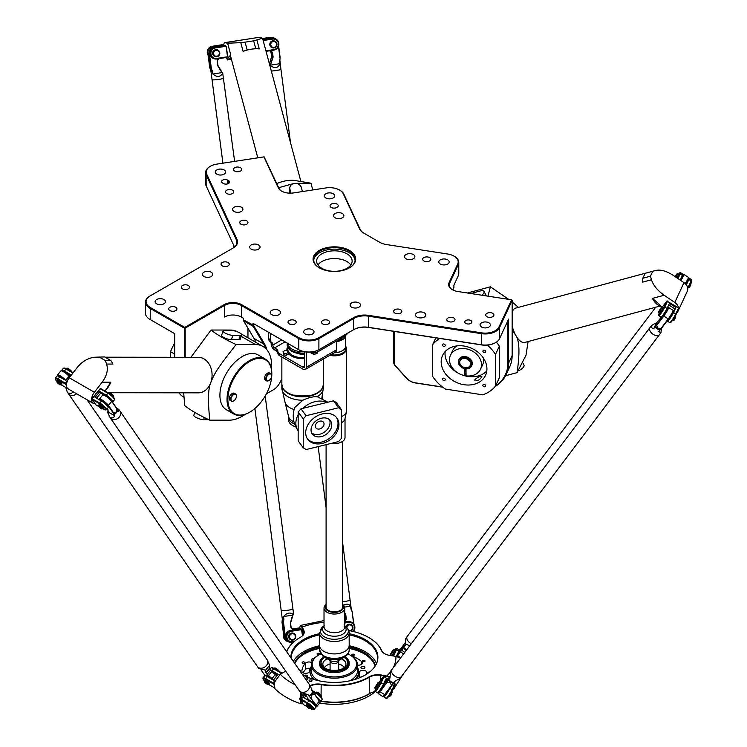 <?xml version="1.0" encoding="UTF-8"?>
<svg xmlns="http://www.w3.org/2000/svg" width="747" height="747" viewBox="0 0 747 747"><rect width="100%" height="100%" fill="white"/><g stroke="black" fill="none" stroke-linecap="round" stroke-linejoin="round"><path stroke-width="1.12" d="M507.904 320.659L507.904 363.313A41.43 32.672 24.9 0 1 495.616 385.807M442.485 387.021L415.285 382.819A11.84 9.338 24.9 0 1 406.76 378.262L395.583 365.955A5.92 4.669 24.9 0 1 394.136 362.51L394.136 331.407M496.382 342.135A37.882 29.871 24.9 0 1 499.332 346.169L499.332 377.805L495.504 386.059A37.882 29.871 24.9 0 1 482.767 394.846L445.343 389.056A37.882 29.871 24.9 0 1 432.616 376.329L432.616 344.694A37.882 29.871 24.9 0 1 439.796 338.466M255.838 342.341A46.165 26.659 120 0 0 254.027 338.438L243.578 320.799A2.96 1.709 -60 0 1 243.354 319.837L243.354 318.213L241.262 317.008A11.84 6.835 0 0 0 224.52 317.008L224.52 305.411A11.84 6.835 180 0 1 241.262 305.411L298.389 338.391A14.8 8.544 0 0 0 319.314 338.391L353.985 318.371A14.8 8.544 180 0 1 368.28 316.158L481.395 333.657A14.8 8.544 0 0 0 499.519 327.616L512.153 300.387L512.153 355.479A42.019 33.139 24.9 0 1 509.678 366.889L506.158 374.48A42.019 33.139 -155.1 0 0 508.632 363.07L508.632 319.1L499.519 338.736A14.8 8.544 180 0 1 495.691 342.565A14.8 8.544 180 0 1 481.395 344.778L368.28 327.279A14.8 8.544 0 0 0 353.985 329.492L319.314 349.512A14.8 8.544 180 0 1 298.389 349.512L252.981 323.292L252.981 325.393A2.96 1.709 120 0 0 253.205 326.355L263.654 343.993A46.165 26.659 -60 0 1 265.652 348.457M281.862 378.925L279.733 382.903A11.84 6.835 -60 0 1 273.486 389.738L273.066 389.981A12.428 7.181 120 0 0 273.075 389.971L266.399 393.828M183.977 397.217L183.417 396.9A42.019 24.259 -60 0 1 178.906 392.81M174.714 357.29L174.714 333.685L149.811 319.305A14.8 8.544 180 0 1 145.478 313.264L145.478 302.152A14.8 8.544 0 0 0 149.811 308.194L184.341 328.12L184.341 357.299M393.716 331.341L393.716 362.099A6.508 5.136 -155.1 0 0 395.312 365.881L406.48 378.187A12.428 9.804 -155.1 0 0 415.444 382.968L442.7 387.189M495.093 386.563A42.019 33.139 -155.1 0 0 506.158 374.48M263.924 156.833L278.323 187.861A12.428 7.181 0 0 0 281.535 191.073A12.428 7.181 0 0 0 293.543 192.931L325.841 187.936A14.202 8.198 180 0 1 339.568 190.055A14.202 8.198 180 0 1 343.247 193.734L359.615 229.012A15.388 8.88 0 0 0 363.602 232.999L379.663 242.271A15.388 8.88 0 0 0 386.554 244.568L447.668 254.017A14.202 8.198 180 0 1 454.036 256.146A14.202 8.198 180 0 1 457.706 264.065L449.05 282.711A12.428 7.181 0 0 0 452.271 289.649A12.428 7.181 0 0 0 457.846 291.507L511.583 299.818L498.94 327.046A14.202 8.198 180 0 1 481.544 332.845L368.43 315.346A15.388 8.88 0 0 0 353.574 317.652L318.894 337.672A14.202 8.198 180 0 1 298.809 337.672L241.683 304.683A12.428 7.181 0 0 0 224.1 304.683L184.761 327.401L150.231 307.465A14.202 8.198 180 0 1 150.231 295.868L233.036 248.06A15.388 8.88 0 0 0 237.023 239.479L206.714 174.172A14.202 8.198 180 0 1 210.393 166.254A14.202 8.198 180 0 1 216.761 164.125L264.13 156.861L278.892 188.253A11.84 6.835 180 0 0 281.75 191.195M452.486 289.771A11.84 6.835 180 0 1 449.218 285.055A11.84 6.835 180 0 1 449.629 283.29L458.275 264.634A14.8 8.544 0 0 0 458.779 262.43L458.779 273.542A14.8 8.544 180 0 1 458.275 275.755L453.915 285.158L453.915 287.259A2.96 2.334 24.9 0 1 453.737 288.062A2.96 2.334 24.9 0 1 453.606 288.305M266.912 349.811A46.762 26.995 120 0 0 264.438 343.797L253.999 326.159A2.372 1.363 -60 0 1 253.812 325.393L253.812 323.778L252.981 323.292M511.583 299.818L512.153 300.387M185.181 357.309L185.181 328.12L184.341 328.12M184.761 327.401L184.761 327.886M185.181 328.12L224.52 305.411L224.1 304.683M149.811 296.111L150.231 295.868L149.811 296.111A14.8 8.544 0 0 0 145.478 302.152M210.187 166.376A14.8 8.544 0 0 0 209.972 166.497A14.8 8.544 0 0 0 205.64 172.538A14.8 8.544 0 0 0 206.144 174.742L236.444 240.048A14.8 8.544 180 0 1 236.948 242.261A14.8 8.544 180 0 1 232.634 248.293M364.004 233.232A14.8 8.544 180 0 1 360.185 229.413L343.816 194.127A14.8 8.544 0 0 0 339.988 190.298A14.8 8.544 0 0 0 339.773 190.177M458.779 262.43A14.8 8.544 0 0 0 454.447 256.389A14.8 8.544 0 0 0 454.232 256.268M247.957 328.185L247.957 337.793M226.733 193.529A4.09 2.362 180 0 1 225.529 191.858A4.09 2.362 180 0 1 229.628 189.495A4.09 2.362 180 0 1 233.718 191.858A4.09 2.362 180 0 1 231.187 194.043A4.09 2.362 180 0 1 226.733 193.529M448.023 321.294A4.09 2.362 180 0 1 446.827 319.623A4.09 2.362 180 0 1 450.917 317.251A4.09 2.362 180 0 1 455.016 319.623A4.09 2.362 180 0 1 452.486 321.808A4.09 2.362 180 0 1 448.023 321.294M240.973 224.221A4.09 2.362 180 0 1 239.778 222.55A4.09 2.362 180 0 1 243.867 220.188A4.09 2.362 180 0 1 247.967 222.55A4.09 2.362 180 0 1 245.436 224.735A4.09 2.362 180 0 1 240.973 224.221M222.251 265.885A4.09 2.362 180 0 1 221.056 264.214A4.09 2.362 180 0 1 225.146 261.852A4.09 2.362 180 0 1 229.245 264.214A4.09 2.362 180 0 1 226.715 266.399A4.09 2.362 180 0 1 222.251 265.885M322.695 323.871A4.09 2.362 180 0 1 321.499 322.2A4.09 2.362 180 0 1 325.589 319.837A4.09 2.362 180 0 1 329.688 322.2A4.09 2.362 180 0 1 327.158 324.385A4.09 2.362 180 0 1 322.695 323.871M486.923 316.691A4.09 2.362 180 0 1 485.727 315.019A4.09 2.362 180 0 1 489.817 312.657A4.09 2.362 180 0 1 493.916 315.019A4.09 2.362 180 0 1 491.386 317.204A4.09 2.362 180 0 1 486.923 316.691M394.855 313.068A4.09 2.362 180 0 1 393.66 311.396A4.09 2.362 180 0 1 397.749 309.034A4.09 2.362 180 0 1 401.849 311.396A4.09 2.362 180 0 1 399.318 313.581A4.09 2.362 180 0 1 394.855 313.068M169.942 310.584A4.09 2.362 180 0 1 168.738 308.913A4.09 2.362 180 0 1 172.837 306.55A4.09 2.362 180 0 1 176.927 308.913A4.09 2.362 180 0 1 174.396 311.097A4.09 2.362 180 0 1 169.942 310.584M182.492 288.837A4.09 2.362 180 0 1 181.297 287.165A4.09 2.362 180 0 1 185.387 284.803A4.09 2.362 180 0 1 189.486 287.165A4.09 2.362 180 0 1 186.955 289.35A4.09 2.362 180 0 1 182.492 288.837M289.22 323.871A4.09 2.362 180 0 1 288.015 322.2A4.09 2.362 180 0 1 292.114 319.837A4.09 2.362 180 0 1 296.204 322.2A4.09 2.362 180 0 1 293.674 324.385A4.09 2.362 180 0 1 289.22 323.871M234.689 171.072A4.09 2.362 180 0 1 233.494 169.401A4.09 2.362 180 0 1 237.583 167.029A4.09 2.362 180 0 1 241.683 169.401A4.09 2.362 180 0 1 239.152 171.577A4.09 2.362 180 0 1 234.689 171.072M331.22 207.433A4.09 2.362 180 0 1 330.025 205.761A4.09 2.362 180 0 1 334.114 203.399A4.09 2.362 180 0 1 338.214 205.761A4.09 2.362 180 0 1 335.683 207.946A4.09 2.362 180 0 1 331.22 207.433M423.848 260.946A4.09 2.362 180 0 1 422.653 259.274A4.09 2.362 180 0 1 426.742 256.912A4.09 2.362 180 0 1 430.842 259.274A4.09 2.362 180 0 1 428.311 261.459A4.09 2.362 180 0 1 423.848 260.946M222.634 183.024A3.548 2.054 180 0 1 221.598 181.577A3.548 2.054 180 0 1 223.792 179.682A3.548 2.054 180 0 1 227.658 180.13L228.498 180.606A3.548 2.054 180 0 1 229.534 182.063A3.548 2.054 180 0 1 227.34 183.949A3.548 2.054 180 0 1 223.474 183.51L222.634 183.024M465.792 323.414A3.548 2.054 180 0 1 464.755 321.966A3.548 2.054 180 0 1 468.304 319.912A3.548 2.054 180 0 1 471.861 321.966A3.548 2.054 180 0 1 469.667 323.853A3.548 2.054 180 0 1 465.792 323.414M319.314 267.837A21.308 12.297 0 0 0 349.447 267.837A21.308 12.297 0 0 0 349.447 250.441A21.308 12.297 0 0 0 319.314 250.441A21.308 12.297 0 0 0 319.314 267.837L319.314 267.837M351.641 307.166A5.182 2.988 180 0 1 350.128 305.047A5.182 2.988 180 0 1 355.311 302.059A5.182 2.988 180 0 1 360.484 305.047A5.182 2.988 180 0 1 357.29 307.811A5.182 2.988 180 0 1 351.641 307.166M305.187 333.984A5.182 2.988 180 0 1 303.674 331.864A5.182 2.988 180 0 1 308.847 328.876A5.182 2.988 180 0 1 314.029 331.864A5.182 2.988 180 0 1 310.836 334.628A5.182 2.988 180 0 1 305.187 333.984M251.197 249.171A5.182 2.988 180 0 1 249.685 247.061A5.182 2.988 180 0 1 254.867 244.064A5.182 2.988 180 0 1 260.04 247.061A5.182 2.988 180 0 1 256.847 249.815A5.182 2.988 180 0 1 251.197 249.171M203.912 276.474A5.182 2.988 180 0 1 202.39 274.364A5.182 2.988 180 0 1 207.573 271.366A5.182 2.988 180 0 1 212.746 274.364A5.182 2.988 180 0 1 209.552 277.128A5.182 2.988 180 0 1 203.912 276.474M156.618 303.777A5.182 2.988 180 0 1 155.096 301.667A5.182 2.988 180 0 1 160.278 298.679A5.182 2.988 180 0 1 165.46 301.667A5.182 2.988 180 0 1 162.258 304.431A5.182 2.988 180 0 1 156.618 303.777M416.957 317.045A5.182 2.988 180 0 1 415.444 314.935A5.182 2.988 180 0 1 420.617 311.938A5.182 2.988 180 0 1 425.799 314.935A5.182 2.988 180 0 1 422.606 317.69A5.182 2.988 180 0 1 416.957 317.045M481.563 327.037A5.182 2.988 180 0 1 480.041 324.926A5.182 2.988 180 0 1 485.223 321.938A5.182 2.988 180 0 1 490.406 324.926A5.182 2.988 180 0 1 487.203 327.69A5.182 2.988 180 0 1 481.563 327.037M440.328 264.055A5.182 2.988 180 0 1 438.806 261.945A5.182 2.988 180 0 1 443.989 258.957A5.182 2.988 180 0 1 449.162 261.945A5.182 2.988 180 0 1 445.968 264.709A5.182 2.988 180 0 1 440.328 264.055M406.023 258.751A5.182 2.988 180 0 1 404.51 256.641A5.182 2.988 180 0 1 409.683 253.644A5.182 2.988 180 0 1 414.865 256.641A5.182 2.988 180 0 1 411.662 259.396A5.182 2.988 180 0 1 406.023 258.751M335.048 217.779A5.182 2.988 180 0 1 333.535 215.659A5.182 2.988 180 0 1 338.718 212.671A5.182 2.988 180 0 1 343.891 215.659A5.182 2.988 180 0 1 340.697 218.423A5.182 2.988 180 0 1 335.048 217.779M325.86 197.974A5.182 2.988 180 0 1 324.347 195.854A5.182 2.988 180 0 1 329.52 192.866A5.182 2.988 180 0 1 334.703 195.854A5.182 2.988 180 0 1 331.5 198.618A5.182 2.988 180 0 1 325.86 197.974M234.082 211.466A5.182 2.988 180 0 1 232.56 209.347A5.182 2.988 180 0 1 237.742 206.359A5.182 2.988 180 0 1 242.924 209.347A5.182 2.988 180 0 1 239.722 212.111A5.182 2.988 180 0 1 234.082 211.466M216.77 174.163A5.182 2.988 180 0 1 215.257 172.053A5.182 2.988 180 0 1 220.43 169.065A5.182 2.988 180 0 1 225.613 172.053A5.182 2.988 180 0 1 222.41 174.817A5.182 2.988 180 0 1 216.77 174.163M271.712 314.655A5.182 2.988 180 0 1 270.19 312.535A5.182 2.988 180 0 1 275.372 309.547A5.182 2.988 180 0 1 280.545 312.535A5.182 2.988 180 0 1 277.352 315.299A5.182 2.988 180 0 1 271.712 314.655M150.231 319.548L149.811 319.305L150.231 319.548A14.202 8.198 0 0 0 150.231 319.548L150.231 307.465M353.574 317.652L353.574 329.726A15.388 8.88 180 0 1 368.43 327.429L481.544 344.927A14.202 8.198 0 0 0 495.27 342.808A14.202 8.198 0 0 0 495.476 342.686M298.809 337.672L298.809 349.745A14.202 8.198 0 0 0 318.894 349.745L318.894 337.672M474.933 379.672C477.987 376.918 480.321 375.909 481.908 376.637C479.555 380.232 477.193 381.409 474.812 380.158L474.933 379.672M485.671 351.632A1.457 1.149 24.9 0 1 483.785 352.453A1.457 1.149 24.9 0 1 484.514 350.287A1.457 1.149 24.9 0 1 485.671 351.632M445.249 345.375A1.457 1.149 24.9 0 1 443.363 346.206A1.457 1.149 24.9 0 1 444.091 344.031A1.457 1.149 24.9 0 1 445.249 345.375M445.249 379.551A1.457 1.149 24.9 0 1 443.363 380.372A1.457 1.149 24.9 0 1 444.091 378.206A1.457 1.149 24.9 0 1 445.249 379.551M485.671 385.807A1.457 1.149 24.9 0 1 483.785 386.629A1.457 1.149 24.9 0 1 484.514 384.453A1.457 1.149 24.9 0 1 485.671 385.807M486.923 368.915A23.671 18.675 24.9 0 1 485.531 375.339A23.671 18.675 24.9 0 1 456.193 382.315A23.671 18.675 24.9 0 1 442.579 355.413A23.671 18.675 24.9 0 1 468.052 346.963A23.671 18.675 24.9 0 1 486.923 368.915M445.147 351.585A23.671 18.675 -155.1 0 0 457.967 373.005M462.16 374.957A23.671 18.675 -155.1 0 0 486.801 370.914M435.79 337.849L432.616 344.694M487.333 345.114A37.882 29.871 24.9 0 1 495.504 354.423L495.504 386.059M499.332 346.169L495.504 354.423M174.714 343.097A37.882 21.868 120 0 0 170.531 351.697L170.531 357.281M174.714 354.106L170.531 351.697M234.502 246.968L206.144 185.863A14.8 8.544 180 0 1 205.64 183.65L205.64 172.538M319.529 267.958A20.72 11.961 180 0 1 313.665 259.62A20.72 11.961 180 0 1 334.385 247.659A20.72 11.961 180 0 1 355.096 259.62A20.72 11.961 180 0 1 349.232 267.958M355.058 260.348A20.72 11.961 0 0 0 334.385 249.115A20.72 11.961 0 0 0 313.703 260.348M321.826 268.322A17.76 10.253 0 0 0 341.174 270.545A17.76 10.253 0 0 0 352.136 261.067A17.76 10.253 0 0 0 334.385 250.824A17.76 10.253 0 0 0 316.625 261.067A17.76 10.253 0 0 0 321.826 268.322M271.815 373.789A31.663 18.283 120 0 0 271.815 373.547A31.663 18.283 120 0 0 265.25 359.055A31.663 18.283 120 0 0 233.587 377.338A31.663 18.283 120 0 0 233.587 413.903A31.663 18.283 120 0 0 249.423 412.335L249.843 412.092A31.075 17.937 -60 0 1 227.872 399.402A31.075 17.937 -60 0 1 249.843 361.352A31.075 17.937 -60 0 1 271.815 374.032A31.075 17.937 -60 0 1 249.843 412.092L249.423 412.335A31.663 18.283 120 0 0 249.629 412.213M266.604 380.886L265.344 380.158A4.146 2.39 -60 0 1 264.485 378.262A4.146 2.39 -60 0 1 266.296 374.088A4.146 2.39 -60 0 1 269.49 372.986L270.741 373.705A4.146 2.39 120 0 0 267.557 374.817A4.146 2.39 120 0 0 265.745 378.99A4.146 2.39 120 0 0 266.604 380.886A4.146 2.39 120 0 0 268.677 380.681A4.146 2.39 120 0 0 268.78 380.615M231.449 401.176L230.188 400.457A4.146 2.39 -60 0 1 229.329 398.562A4.146 2.39 -60 0 1 231.14 394.388A4.146 2.39 -60 0 1 234.334 393.277L235.585 394.005A4.146 2.39 120 0 0 232.401 395.116A4.146 2.39 120 0 0 230.59 399.281A4.146 2.39 120 0 0 231.449 401.176A4.146 2.39 120 0 0 233.522 400.971A4.146 2.39 120 0 0 233.624 400.915M231.01 399.281A3.847 2.222 -60 0 1 233.727 394.575A3.847 2.222 -60 0 1 236.444 396.143A3.847 2.222 -60 0 1 233.727 400.859A3.847 2.222 -60 0 1 231.01 399.281M236.444 396.022A4.146 2.39 120 0 0 236.444 395.901A4.146 2.39 120 0 0 235.585 394.005M266.165 378.99A3.847 2.222 -60 0 1 268.883 374.275A3.847 2.222 -60 0 1 271.6 375.844A3.847 2.222 -60 0 1 268.883 380.559A3.847 2.222 -60 0 1 266.165 378.99M271.6 375.732A4.146 2.39 120 0 0 271.6 375.601A4.146 2.39 120 0 0 270.741 373.705M466.007 368.859L466.081 375.853A16.574 13.072 -155.1 0 0 480.545 369.214A16.574 13.072 -155.1 0 0 471.012 350.38A16.574 13.072 -155.1 0 0 450.478 355.264L452.626 350.642A16.574 13.072 24.9 0 1 456.949 345.898M483.514 358.233A16.574 13.072 24.9 0 1 482.693 364.592L480.545 369.214M466.007 373.379L464.867 375.601L466.007 375.778M450.478 355.264A16.574 13.072 -155.1 0 0 464.942 375.676M466.007 371.455L465.895 368.85M465.129 368.626A6.807 5.369 24.9 0 1 459.433 359.41A6.807 5.369 24.9 0 1 470.825 361.165A6.807 5.369 24.9 0 1 465.129 368.626M465.176 368.766A7.106 5.603 -155.1 0 0 471.618 365.955A7.106 5.603 -155.1 0 0 467.529 357.888A7.106 5.603 -155.1 0 0 458.733 359.979A7.106 5.603 -155.1 0 0 465.176 368.766M465.129 367.655A5.621 4.435 24.9 0 1 460.031 360.698A5.621 4.435 24.9 0 1 466.996 359.046A5.621 4.435 24.9 0 1 470.227 365.432A5.621 4.435 24.9 0 1 465.129 367.655M458.873 359.699A7.106 5.603 24.9 0 1 458.994 359.419A7.106 5.603 24.9 0 1 467.79 357.327A7.106 5.603 24.9 0 1 471.88 365.395A7.106 5.603 24.9 0 1 471.74 365.675M464.867 375.601L464.867 368.719M288.323 352.463L288.323 354.153L286.39 355.264L283.748 354.862L283.048 351.641L283.748 353.172L286.39 353.574L288.323 352.463L287.614 350.941L284.981 350.53L283.048 351.641M286.39 355.264L286.39 353.574M283.748 354.862L283.748 353.172M341.258 338.288L341.258 339.614L338.083 340.343M341.64 338.064L341.258 339.614M311.116 352.042L311.116 353.144L313.805 354.358L313.805 352.845M316.98 352.295L316.98 353.63L313.805 354.358M317.363 352.089L316.98 353.63M268.677 338.662A5.92 3.418 120 0 0 269.9 341.37L271.572 342.341A5.92 3.418 -60 0 1 270.349 339.633L268.677 338.662L268.677 332.35M277.884 351.333L277.884 353.266A5.92 3.418 0 0 0 279.611 355.684L279.611 353.751A5.92 3.418 180 0 1 277.884 351.333L277.884 351.258A5.92 3.418 0 0 0 276.147 348.849L276.147 350.782L274.532 349.848A4.734 2.736 60 0 1 271.189 344.115L272.86 345.011A5.92 3.418 120 0 0 271.637 342.369L271.572 342.341M270.349 333.321L270.349 339.633M276.147 350.782A5.92 3.418 180 0 1 277.884 353.191M279.611 355.684L302.993 369.177A4.734 2.736 -120 0 0 305.355 369.41A4.734 2.736 -120 0 0 306.345 367.244L306.345 352.024M287.184 349.783A15.687 9.057 0 0 0 286.979 350.567M272.86 345.086A2.372 1.363 -120 0 0 274.532 347.915L276.147 348.849M269.956 341.407L271.637 342.369L269.956 341.407A5.92 3.418 -60 0 1 271.189 344.05L271.189 344.115M279.611 353.751L302.993 367.244A2.372 1.363 -120 0 0 304.178 367.365A2.372 1.363 -120 0 0 304.664 366.273L304.664 351.79M304.664 358.579A15.687 9.057 180 0 1 288.323 353.387M287.035 350.847A15.687 9.057 180 0 1 286.885 349.605A15.687 9.057 180 0 1 287.586 346.935M341.491 336.701L341.491 338.148A4.146 2.39 0 0 0 342.705 336.458L342.705 336.001M341.491 338.148L317.223 352.164L317.223 350.576M311.359 352.164A4.146 2.39 0 0 0 317.223 352.164M305.355 369.41L335.496 352.014A4.734 2.736 -120 0 0 336.477 349.848L336.477 341.052M304.104 351.678A13.063 7.535 180 0 1 298.455 351.342M304.664 352.995A15.388 8.88 180 0 1 291.694 350.474A15.388 8.88 180 0 1 287.184 344.19A15.388 8.88 180 0 1 287.296 343.106M304.664 353.723A15.388 8.88 180 0 1 291.694 351.202A15.388 8.88 180 0 1 287.184 344.918L287.184 344.19M350.829 264.933A17.76 10.253 0 0 0 334.385 258.555A17.76 10.253 0 0 0 317.933 264.933M287.922 343.461A14.66 8.46 0 0 0 303.964 351.65M288.137 392.978A20.122 11.616 0 0 0 310.435 395.574M323.283 384.649A20.72 11.961 180 0 1 323.292 384.882A20.72 11.961 180 0 1 317.251 393.324A20.72 11.961 180 0 1 310.668 395.891A20.72 11.961 180 0 1 281.862 384.882A20.72 11.961 180 0 1 281.862 384.649M319.688 428.937A4.734 3.558 -36.3 0 1 315.869 427.882A4.734 3.558 -36.3 0 1 317.578 422.204A4.734 3.558 -36.3 0 1 323.498 422.27A4.734 3.558 -36.3 0 1 319.688 428.937M298.23 430.87C293.104 423.596 291.937 415.808 294.72 407.507L302.899 400.224C308.455 397.619 313.236 396.452 317.251 396.704L327.868 402.222M304.664 354.106A8.88 5.126 180 0 1 297.39 353.284M311.611 432.802A11.242 8.45 143.7 0 0 319.688 434.259A11.242 8.45 143.7 0 0 329.474 419.674M321.397 436.584A11.242 8.45 -36.3 0 1 312.339 434.063A11.242 8.45 -36.3 0 1 316.392 420.589A11.242 8.45 -36.3 0 1 330.454 420.738A11.242 8.45 -36.3 0 1 321.397 436.584M307.344 438.704A18.049 13.567 143.7 0 0 321.397 442.14A18.049 13.567 143.7 0 0 336.383 417.358M322.321 443.401A18.049 13.567 -36.3 0 1 307.783 439.357A18.049 13.567 -36.3 0 1 314.291 417.732A18.049 13.567 -36.3 0 1 336.869 417.965A18.049 13.567 -36.3 0 1 322.321 443.401M341.388 409.561L336.309 402.642L333.498 400.84L338.587 407.759L341.388 409.561L341.388 438.414L338.587 441.589L306.065 449.563L303.254 447.761L298.165 440.842L298.165 411.989L303.254 418.908L306.065 415.734L300.976 408.814L298.165 411.989M333.498 400.84L300.976 408.814M306.065 415.734L338.587 407.759M303.254 447.761L303.254 418.908M295.821 426.892A14.109 8.142 180 0 1 288.473 419.87L288.407 417.377A14.174 8.18 180 0 1 288.407 417.358M105.075 357.197L198.347 357.318A17.76 13.754 90.1 0 1 210.887 382.296L210.869 382.361A17.76 13.754 90.1 0 1 198.3 392.838L110.052 392.717M110.892 360.549L104.617 356.926L94.766 357.225C88.043 357.972 82.142 361.455 77.062 367.683L69.266 377.758A8.282 4.781 120 0 0 68.201 388.907L93.319 403.408A8.282 4.781 -60 0 1 94.374 392.259L102.171 382.184C106.886 375.741 108.352 369.69 106.578 364.05L105.28 360.549L110.892 360.549L113.002 364.06L106.578 364.05M210.869 382.361C208.049 388.617 207.713 401.223 209.842 420.169C199.309 415.332 190.943 410.495 184.733 405.668L183.678 392.819M245.371 414.249A41.43 23.923 -60 0 1 229.18 420.188L209.842 420.169M238.022 332.051L237.91 331.995A41.43 23.923 120 0 0 230.319 330.053L210.981 330.025C217.19 334.852 225.566 339.689 236.099 344.526L255.437 344.544A41.43 23.923 -60 0 1 263.019 346.487A41.43 23.923 -60 0 1 271.441 369.083M236.099 344.526C218.357 367.15 214.884 372.314 210.887 382.296L210.887 382.296M233.587 413.903L226.472 409.795A31.663 18.283 -60 0 1 226.472 373.229A31.663 18.283 -60 0 1 258.135 354.946L265.25 359.055M194.818 412.419L193.818 415.304A5.92 1.522 19.1 0 0 197.18 418.003A5.92 1.522 19.1 0 0 203.595 419.655L208.777 419.665M241.739 334.908L240.235 339.231A5.92 1.522 -160.9 0 1 238.835 339.708L231.346 339.698A5.92 1.522 -160.9 0 1 224.931 338.036A5.92 1.522 -160.9 0 1 221.57 335.338L223.073 331.014A5.92 1.522 -160.9 0 1 224.474 330.538L231.962 330.548A5.92 1.522 -160.9 0 1 238.377 332.21A5.92 1.522 -160.9 0 1 241.739 334.908A5.92 1.522 -160.9 0 1 240.329 335.384L232.849 335.375A5.92 1.522 -160.9 0 1 226.425 333.713A5.92 1.522 -160.9 0 1 223.073 331.014M95.102 403.782A8.282 4.781 -60 0 1 93.319 403.408M105.122 391.12L110.752 382.193L102.171 382.184M105.28 360.549L99.006 356.917M190.924 357.309L210.981 330.025M660.637 305.906L524.852 342.425A17.76 7.946 -105.1 0 1 515.663 335.207L515.626 335.151A17.76 7.946 -105.1 0 1 512.153 325.664M512.153 312.134A17.76 7.946 -105.1 0 1 515.626 308.128L655.801 270.433L645.109 273.318L642.812 278.267L650.469 276.203L651.468 279.752C653.289 285.391 657.519 290.555 664.139 295.242L674.793 302.47A8.282 6.536 24.9 0 1 678.509 307.923M645.109 273.318L655.801 270.433C660.731 269.378 666.576 271.049 673.336 275.438L683.981 282.665L674.793 302.47M487.968 296.167L490.387 286.801L467.398 292.983M490.387 286.801L508.716 299.37M512.153 301.984L518.446 307.372M528.082 341.556L526.019 355.18L517.055 372.641C519.977 352.92 519.51 340.436 515.663 335.207L515.654 335.207M518.577 370.68A5.92 2.493 -28.5 0 0 523.955 365.012L523.161 363.556M470.834 293.515L480.33 290.957A5.92 2.493 151.5 0 1 484 291.433A5.92 2.493 151.5 0 1 481.862 295.224M484 291.433L486.045 295.205A5.92 2.493 151.5 0 1 486.176 295.887M651.468 279.752L642.7 282.114A17.76 7.946 74.9 0 1 642.7 282.086L642.812 278.267M678.575 309.09A8.282 6.536 24.9 0 1 678.089 311.06L687.287 291.255A8.282 6.536 -155.1 0 0 683.981 282.665M652.766 271.254L650.469 276.203M664.139 295.242L652.42 298.398L658.779 303.824L661.45 307.045M678.089 311.06A8.282 6.536 24.9 0 1 676.903 312.694M517.055 372.641L505.532 375.741M515.626 335.151L512.153 330.211M255.717 48.499L251.459 49.162A17.76 7.928 -15 0 1 259.228 48.91L255.717 48.499L253.663 40.833L262.542 38.218L259.088 37.35A8.282 1.755 -98.8 0 0 258.948 37.35A8.282 1.755 -98.8 0 0 258.817 37.397M243.148 51.403A17.76 7.928 -15 0 1 251.394 49.171L247.145 49.825L243.111 51.412L240.767 42.635L245.091 42.159L247.145 49.825M312.769 189.962L310.957 183.211L295.158 180.541A17.76 7.928 165 0 0 276.745 183.613M310.957 183.211L295.457 183.351M293.459 183.622L278.64 187.702M289.817 193.174L289.416 191.699A5.92 5.145 -166.4 0 1 289.378 189.43L289.929 187.152A5.92 5.145 -166.4 0 1 295.607 183.36A5.92 5.145 -166.4 0 1 301.405 187.656L302.442 191.559M290.966 193.165L289.967 189.43A5.92 5.145 -166.4 0 1 289.929 187.152M231.439 59.368L227.62 59.956L228.208 57.528L230.776 54.97L227.639 43.233L240.767 42.635M223.801 45.119A8.282 1.755 81.2 0 1 224.651 42.654A8.282 1.755 81.2 0 1 224.782 42.663L227.639 43.233M227.62 59.956A5.92 1.251 -98.8 0 0 226.911 58.985A8.282 1.755 81.2 0 1 225.883 57.547M253.663 40.833L245.091 42.159M67.585 380.54L65.437 383.192L57.902 378.85A5.92 1.27 -141 0 0 55.381 378.122L57.015 376.096A5.92 1.27 -141 0 1 59.536 376.824L65.82 380.447L70.545 374.602L65.596 380.316M96.568 398.198L101.088 392.605L102.778 395.032M98.959 406.629L95.803 404.809L92.068 399.412L92.226 398.665L100.219 388.767L107.755 393.118A5.92 1.27 39 0 1 114.496 399.533L114.394 398.739A5.322 1.149 -141 0 0 108.324 392.969L100.789 388.617L100.005 388.832L92.012 398.721L92.068 399.412L99.603 403.763A5.322 1.149 39 0 1 104.337 407.545A5.322 1.149 39 0 1 105.355 409.916L106.149 409.851A5.92 1.27 -141 0 0 106.438 409.729L108.072 407.703A5.92 1.27 -141 0 0 106.261 404.781A5.92 1.27 -141 0 0 101.396 400.99L95.112 397.367L99.837 391.521L101.088 392.605M92.012 398.721L99.753 403.007A5.92 1.27 -141 0 1 104.627 406.807A5.92 1.27 -141 0 1 106.438 409.729M114.496 399.533A5.92 1.27 39 0 1 114.431 399.841L112.797 401.858A5.92 1.27 39 0 1 112.358 401.989M105.355 409.916A5.322 1.149 39 0 1 103.338 409.151L102.656 408.758M99.837 391.521L106.111 395.144A5.92 1.27 39 0 1 110.986 398.935A5.92 1.27 39 0 1 112.797 401.858M101.676 408.954L98.977 406.779L102.47 408.898A2.372 0.504 -141 0 0 102.582 408.842L102.946 408.394A2.372 0.504 -141 0 0 100.537 405.864L100.322 404.575L102.059 406.097A3.035 0.654 39 0 1 103.833 408.366L103.469 408.814A3.035 0.654 39 0 1 102.694 408.712M99.276 404.267L100.023 404.585L99.51 404.995L100.033 405.574A2.372 0.504 -141 0 0 99.267 405.416L98.903 405.864A2.372 0.504 -141 0 0 98.875 405.995L98.977 406.779M66.52 384.397L65.437 383.192L65.278 383.949L66.772 382.856M61.74 370.82A5.92 1.27 39 0 1 61.74 370.26L63.374 368.234A5.92 1.27 39 0 1 63.663 368.103A5.92 1.27 39 0 1 65.895 368.953L72.935 373.014M73.187 372.688L66.474 368.803A5.322 1.149 -141 0 0 64.457 368.038L63.663 368.103M57.136 381.605A5.322 1.149 39 0 1 55.418 379.224A5.322 1.149 39 0 1 57.752 379.597L65.278 383.949L66.511 385.723M67.856 388.673L61.487 384.994A5.322 1.149 39 0 1 60.815 384.584A3.035 0.654 -141 0 0 61.609 384.649A3.035 0.654 -141 0 0 59.844 382.38L58.686 381.698A2.372 0.504 -141 0 1 61.095 384.229L60.731 384.677A2.372 0.504 -141 0 0 58.322 382.156A2.372 0.504 -141 0 0 57.052 381.708A2.372 0.504 -141 0 0 57.024 381.829L57.127 382.623L59.825 384.798L57.127 382.623M55.381 378.122A5.92 1.27 -141 0 0 55.315 378.43L55.418 379.224M61.74 370.26A5.92 1.27 39 0 1 64.261 370.979L70.545 374.602M58.107 380.867L58.471 380.419L60.208 381.932A3.035 0.654 39 0 1 61.973 384.201L61.609 384.649M57.426 380.111L58.173 380.428L57.052 380.774A3.035 0.654 -141 0 0 56.893 380.839A3.035 0.654 -141 0 0 57.155 381.568M58.359 381.194L57.808 380.877M58.182 381.409A2.372 0.504 -141 0 0 57.416 381.25L57.052 381.708M59.825 384.798L60.619 384.733A2.372 0.504 -141 0 0 60.731 384.677M99.006 405.733A3.035 0.654 39 0 1 98.744 404.995A3.035 0.654 39 0 1 98.903 404.93L99.659 405.042M99.958 405.023L101.695 406.545A3.035 0.654 39 0 1 103.469 408.814M71.759 371.866L71.759 371.866A2.96 0.635 -141 0 0 71.525 371.362A2.96 0.635 -141 0 0 69.35 369.289A2.96 0.635 -141 0 0 67.267 368.234L66.474 368.299A3.548 0.766 39 0 1 71.133 371.502M102.582 408.842A2.372 0.504 -141 0 0 100.173 406.312A2.372 0.504 -141 0 0 98.903 405.864M113.721 396.816L113.609 396.022A2.96 0.635 -141 0 0 113.376 395.527A2.96 0.635 -141 0 0 111.2 393.454A2.96 0.635 -141 0 0 109.127 392.399L108.324 392.464A3.548 0.766 39 0 1 110.827 393.734A3.548 0.766 39 0 1 113.432 396.218A3.548 0.766 39 0 1 113.721 396.816A3.548 0.766 39 0 1 113.675 397.002L113.488 397.236M57.818 376.04L58.023 375.797A5.322 1.149 39 0 1 64.485 379.681M69.546 375.433A5.322 1.149 -141 0 0 65.232 371.754A5.322 1.149 -141 0 0 62.197 370.624L62.001 370.867M99.79 400.065L99.874 399.962A5.322 1.149 39 0 1 103.413 401.419A5.322 1.149 39 0 1 107.783 405.481A5.322 1.149 39 0 1 108.156 406.657L107.96 406.9M112.162 401.709L112.33 401.484A5.322 1.149 -141 0 0 111.957 400.317A5.322 1.149 -141 0 0 107.587 396.255A5.322 1.149 -141 0 0 104.048 394.789L103.852 395.032M96.746 392.866A4.734 2.736 120 0 0 95.009 395.014M668.714 304.925L674.999 308.931L673.112 311.424L673.607 311.732A5.322 0.551 -57.5 0 1 671.198 316.523A5.322 0.551 -57.5 0 1 667.874 320.715L667.426 320.435M684.738 283.225L686.596 284.411L688.893 279.462L691.124 280.891L688.37 286.829L686.979 285.942M662.533 306.784L666.866 301.05L664.111 306.989A5.322 0.551 122.5 0 1 660.927 312.311A5.322 0.551 122.5 0 1 658.658 314.804L658.835 315.617A5.92 0.607 -57.5 0 0 658.873 315.682L661.104 317.101A5.92 0.607 -57.5 0 0 663.747 314.029A5.92 0.607 -57.5 0 0 667.127 308.352L669.424 303.403L675.876 307.521L674.999 308.931M687.763 288.613L691.339 281.582A5.322 0.551 -57.5 0 0 691.685 280.527L691.507 279.714A5.92 0.607 122.5 0 1 691.124 280.891L691.339 281.582M678.444 274.149A5.322 0.551 122.5 0 1 679.677 272.87A5.322 0.551 122.5 0 1 679.425 273.981L677.454 278.239M678.024 278.622L680.209 273.925A5.92 0.607 -57.5 0 0 680.554 272.692A5.92 0.607 -57.5 0 0 680.48 272.683L679.677 272.87M687.52 287.268L687.67 287.894M688.697 278.584A5.92 0.607 122.5 0 1 689.238 278.229L691.47 279.658A5.92 0.607 122.5 0 1 691.507 279.714M680.228 280.116L682.441 275.344A5.92 0.607 -57.5 0 0 682.786 274.112L680.554 272.692M675.988 277.24L677.79 273.738L678.78 274.373L676.959 277.903M666.866 301.05L678.565 307.951L676.026 314.59A5.322 0.551 -57.5 0 1 673.131 319.473A5.322 0.551 -57.5 0 1 670.666 322.471L669.863 322.648A5.92 0.607 122.5 0 1 669.788 322.639L667.557 321.219A5.92 0.607 122.5 0 1 667.65 320.575M658.658 314.804A5.322 0.551 122.5 0 1 659.003 313.749L659.293 313.142M658.873 315.682A5.92 0.607 -57.5 0 0 661.515 312.601A5.92 0.607 -57.5 0 0 664.886 306.933L667.65 300.985M678.565 307.951L675.811 313.899A5.92 0.607 122.5 0 1 672.599 319.324A5.92 0.607 122.5 0 1 669.863 322.648M675.876 307.521L673.579 312.47A5.92 0.607 122.5 0 1 670.199 318.147A5.92 0.607 122.5 0 1 667.557 321.219M662.477 306.746L663.467 307.381L659.648 313.367L658.658 312.732L662.477 306.746L661.627 306.924L658.462 311.891L661.627 306.924M675.437 315.729L672.216 320.771M675.643 315.346L675.708 315.897M675.521 316.467L673.85 319.921L672.86 320.388M689.546 285.457L690.798 282.749M691.031 282.889L691.227 282.366M658.462 311.891L658.658 312.732M673.215 320.603L674.504 319.912L675.746 316.625M689.817 286.904L691.068 283.627L688.529 287.595L689.817 286.904M674.952 276.539L676.941 273.916L675.447 276.876M677.79 273.738L676.941 273.916M667.388 307.773L667.893 308.1A5.322 0.551 122.5 0 1 665.493 312.881A5.322 0.551 122.5 0 1 662.169 317.083L661.646 316.747M686.129 284.121A5.322 0.551 -57.5 0 0 688.921 278.724L688.398 278.398M682.693 274.756L683.216 275.092A5.322 0.551 122.5 0 1 680.526 280.321M689.238 278.229A5.92 0.607 122.5 0 1 688.893 279.462M220.701 46.137L221.429 45.147L223.157 45.763L214.585 47.089A5.92 5.752 109.4 0 0 213.381 58.499L213.978 58.714A5.92 5.752 109.4 0 0 216.705 58.966L226.995 57.37L227.051 56.837L216.761 58.425A5.322 5.173 -70.6 0 1 210.934 53.971A5.322 5.173 -70.6 0 1 215.397 47.929L225.687 46.333L225.473 45.707L215.183 47.294A5.92 5.752 109.4 0 0 213.978 58.714M262.869 39.46L271.759 38.237A5.92 5.752 109.4 0 1 274.485 38.489L275.083 38.704A5.92 5.752 109.4 0 0 272.356 38.452L262.991 39.899M226.995 57.37L227.49 56.697L226.126 46.202L225.473 45.707L222.55 44.671L212.26 46.267A5.92 5.752 -70.6 0 0 208.142 55.343M227.49 56.697L226.126 46.202M215.033 56.567A3.548 3.446 -70.6 0 1 212.643 53.709A3.548 3.446 -70.6 0 1 217.386 49.881M263.159 40.534L272.562 39.077A5.322 5.173 -70.6 0 1 278.388 43.541A5.322 5.173 -70.6 0 1 273.934 49.582L265.913 50.824M266.053 51.328L273.878 50.114A5.92 5.752 109.4 0 0 275.083 38.704M262.608 38.48L269.424 37.425A5.92 5.752 -70.6 0 1 270.787 37.378M262.683 38.769L268.911 37.808M272.197 47.724A3.548 3.446 -70.6 0 1 269.816 44.867A3.548 3.446 -70.6 0 1 274.56 41.029M270.787 44.913A2.96 2.876 -70.6 0 1 274.747 41.729A2.96 2.876 -70.6 0 1 275.4 46.781A2.96 2.876 -70.6 0 1 270.787 44.913M270.087 44.96A3.548 3.446 109.4 0 0 276.763 45.567A3.548 3.446 109.4 0 0 274.691 41.076A3.548 3.446 109.4 0 0 270.087 44.96M213.614 53.756A2.96 2.876 -70.6 0 1 217.573 50.572A2.96 2.876 -70.6 0 1 218.236 55.623A2.96 2.876 -70.6 0 1 213.614 53.756M212.914 53.803A3.548 3.446 109.4 0 0 219.599 54.419A3.548 3.446 109.4 0 0 217.526 49.918A3.548 3.446 109.4 0 0 212.914 53.803M214.464 46.23L221.429 45.147M227.135 53.943A4.734 0.999 -98.8 0 0 226.406 48.35M76.596 393.753A5.92 4.659 145.3 0 1 68.463 393.762A5.92 4.659 -34.7 0 0 74.317 395.079A5.92 4.659 -34.7 0 0 76.586 393.744M273.318 679.929A6.219 1.335 -141 0 0 272.039 678.668L268.603 675.549A2.96 0.635 39 0 1 267.491 674.345L266.455 672.842A2.96 0.635 39 0 1 266.212 672.337L265.549 670.274L269.583 665.288L267.127 659.769A5.92 4.659 145.3 0 1 263.261 667.837A5.92 4.659 145.3 0 1 257.398 666.511L67.286 392.072C68.929 394.173 70.666 394.304 72.506 392.455L72.945 391.643M269.583 665.288L269.48 668.294L265.801 672.393L265.558 670.274L258.565 668.201L257.398 666.511A5.92 4.659 145.3 0 1 257.388 666.511A5.92 4.659 -34.7 0 0 264.905 666.968A5.92 4.659 -34.7 0 0 267.118 659.76L87.025 399.776M69.097 375.984A5.92 1.27 -141 0 0 61.478 370.801A5.92 1.27 -141 0 0 61.31 370.839M65.699 380.195A6.219 1.335 -141 0 0 60.787 376.152A6.219 1.335 -141 0 0 57.51 375.013L60.778 370.97A6.219 1.335 39 0 1 61.086 370.839A6.219 1.335 39 0 1 68.967 376.152M72.403 391.335L72.506 392.455M72.45 391.381L65.801 387.544L67.286 392.072M57.566 375.984A5.92 1.27 39 0 1 57.491 375.732A5.92 1.27 39 0 1 59.965 376.086A5.92 1.27 39 0 1 64.961 379.952M57.51 375.013A6.219 1.335 -141 0 0 57.444 375.339A6.219 1.335 -141 0 0 57.5 375.564M74.158 392.343L72.963 392.259M269.48 668.294A2.96 0.635 -141 0 0 269.48 668.304A2.96 0.635 -141 0 0 269.723 668.798L270.759 670.302A2.96 0.635 -141 0 0 271.871 671.497L275.307 674.616A6.219 1.335 39 0 1 276.586 675.876M276.726 675.718A5.92 1.27 -141 0 0 275.391 674.392L271.955 671.273A3.259 0.7 39 0 1 270.731 669.947L269.695 668.453A3.259 0.7 39 0 1 269.452 667.977M265.801 672.393A3.259 0.7 -141 0 0 266.063 672.944L267.099 674.448A3.259 0.7 -141 0 0 268.322 675.774L271.759 678.892A5.92 1.27 39 0 1 272.59 679.686M265.073 675.708L260.918 669.704M107.988 409.711L107.82 412.848L110.304 417.918A5.92 4.659 -34.7 0 0 119.361 416.966A5.92 4.659 -34.7 0 0 120.043 411.177L120.043 411.186A5.92 4.659 145.3 0 1 119.361 416.975A5.92 4.659 145.3 0 1 110.313 417.928L299.239 690.667A5.92 4.659 -34.7 0 0 308.287 689.714A5.92 4.659 -34.7 0 0 308.969 683.925L308.978 683.935A5.92 4.659 145.3 0 1 308.296 689.724A5.92 4.659 145.3 0 1 299.248 690.676A5.92 4.659 145.3 0 1 299.239 690.667M389.785 676.726L381.017 674.952A12.129 7.003 0 0 0 369.177 676.838A48.536 28.022 180 0 1 321.163 684.261A12.129 7.003 0 0 0 310.136 685.597L312.535 691.451A5.92 4.659 145.3 0 1 308.894 695.943L307.997 694.645L300.415 692.366L299.248 690.676M113.815 414.249L114.002 414.594A5.92 4.659 -34.7 0 0 117.634 410.094L117.447 409.758A6.023 4.743 145.3 0 1 113.815 414.249L113.712 413.026L116.065 412.036L116.99 408.973L117.447 409.758M113.712 413.026L108.586 405.621A6.219 1.335 -141 0 0 103.488 400.887A6.219 1.335 -141 0 0 99.36 399.178A6.219 1.335 -141 0 0 99.295 399.505A6.219 1.335 -141 0 0 99.351 399.72M99.295 399.505L99.332 399.794A5.92 1.27 39 0 1 102.965 400.952A5.92 1.27 39 0 1 108.194 405.724L113.516 413.399M108.212 411.728L107.998 409.795A3.259 0.7 -141 0 0 107.998 409.786A3.259 0.7 -141 0 0 107.736 409.235L107.316 408.637M107.82 412.848L108.25 412.036M108.25 412.055L114.907 415.892L114.002 414.594M109.137 416.238C111.042 418.572 112.965 418.46 114.907 415.892M117.148 408.898L111.835 401.232A5.92 1.27 -141 0 0 107.493 397.087A5.92 1.27 -141 0 0 103.329 394.967A5.92 1.27 -141 0 0 103.161 395.004M99.36 399.178L102.628 395.135A6.219 1.335 39 0 1 102.937 394.995A6.219 1.335 39 0 1 107.297 397.227A6.219 1.335 39 0 1 111.863 401.578L116.99 408.973M117.634 410.094L118.54 411.401L118.866 409.496L116.513 407.993M308.894 695.943L309.249 696.381A6.023 4.743 -34.7 0 0 312.881 691.881L312.535 691.451M307.876 698.613L307.857 698.174A2.96 0.635 39 0 1 307.839 698.193L307.026 698.865A6.219 1.335 -141 0 0 306.989 698.912A6.219 1.335 -141 0 0 306.924 699.229L306.961 699.528A5.92 1.27 39 0 1 307.073 699.285L307.876 698.613A3.259 0.7 -141 0 0 307.932 698.417A3.259 0.7 -141 0 0 307.671 697.866L306.634 696.372A3.259 0.7 -141 0 0 305.971 695.588L304.813 694.393M316.121 706.849A6.219 1.335 -141 0 0 316.345 706.858A6.219 1.335 -141 0 0 316.653 706.727A6.219 1.335 -141 0 0 316.214 705.355L310.509 697.782L315.822 705.457A5.92 1.27 39 0 1 315.953 706.886A5.92 1.27 39 0 1 315.692 706.877M310.509 697.782L309.249 696.381M312.881 691.881L314.356 693.907L312.013 694.897L311.088 697.95M314.356 693.907L319.483 701.312A6.219 1.335 39 0 1 319.987 702.348A6.219 1.335 39 0 1 319.921 702.675L316.653 706.727M319.94 702.133A5.92 1.27 -141 0 0 319.94 701.956A5.92 1.27 -141 0 0 319.455 700.966L314.142 693.291M653.214 334.376A5.92 3.586 37 0 0 659.47 334.647A5.92 3.586 -143 0 1 659.47 334.656A5.92 3.586 -143 0 1 653.214 334.385A5.92 3.586 -143 0 1 650.021 327.522A5.92 3.586 37 0 0 653.214 334.376M659.974 330.127L658.742 331.761L660.918 332.732L401.391 676.539A5.92 3.586 -143 0 1 401.382 676.558A5.92 3.586 -143 0 1 395.126 676.287A5.92 3.586 37 0 0 401.391 676.539L399.934 678.463L394.976 681.189L393.744 682.814A5.92 3.586 -143 0 1 388.776 679.649L390.009 678.024L390.485 671.329L391.932 669.424A5.92 3.586 -143 0 1 391.932 669.415A5.92 3.586 37 0 0 395.135 676.278A5.92 3.586 -143 0 1 391.932 669.424L650.021 327.522A5.92 3.586 -143 0 1 650.021 327.513L651.468 325.599C650.534 327.046 651.3 328.045 653.774 328.596L655.007 326.962A5.92 3.586 37 0 0 659.974 330.127L660.311 329.707A6.023 3.651 -143 0 1 655.343 326.542L655.007 326.962M655.343 326.542L656.669 325.487L657.93 328.204L661.132 328.335L660.311 329.707M656.669 325.487L663.672 316.214A6.219 0.644 -57.5 0 0 667.239 310.743A6.219 0.644 -57.5 0 0 668.621 307.503A6.219 0.644 -57.5 0 0 668.546 307.503L668.145 307.587A5.92 0.607 122.5 0 1 667.034 310.435A5.92 0.607 122.5 0 1 663.495 315.888L656.239 325.505M667.669 307.951A5.92 0.607 122.5 0 1 668.145 307.587M653.774 328.596L656.211 323.348L661.665 316.756M655.324 323.236L651.468 325.599M661.207 328.671L668.462 319.053A5.92 0.607 -57.5 0 0 671.721 314.085A5.92 0.607 -57.5 0 0 673.215 310.827L673.122 310.416A6.219 0.644 122.5 0 1 671.562 313.843A6.219 0.644 122.5 0 1 668.135 319.062L661.132 328.335M668.621 307.503L673.084 310.35A6.219 0.644 122.5 0 1 673.122 310.416M660.918 332.732L661.599 328.148M388.776 679.649L388.384 680.2A6.023 3.651 37 0 0 393.342 683.365L393.744 682.814M384.051 683.682A5.92 0.607 122.5 0 1 384.378 683.393L389.85 676.623M378.187 693.244L378.281 693.646A6.219 0.644 -57.5 0 0 378.318 693.711A6.219 0.644 -57.5 0 0 380.046 691.937L387.133 682.002L379.878 691.61A5.92 0.607 122.5 0 1 378.187 693.244A5.92 0.607 122.5 0 1 378.318 692.665M387.133 682.002L388.384 680.2M393.342 683.365L391.521 685.513L390.261 682.795L387.049 682.665M391.521 685.513L384.518 694.785A6.219 0.644 122.5 0 1 382.856 696.568A6.219 0.644 122.5 0 1 382.781 696.559L378.318 693.711M382.856 696.568L383.258 696.475A5.92 0.607 -57.5 0 0 384.845 694.775L392.1 685.167M409.786 645.763L405.191 643.867L405.808 638.33L407.246 636.416A5.92 3.586 37 0 0 411.308 643.755A5.92 3.586 -143 0 1 407.675 640.581A5.92 3.586 -143 0 1 407.246 636.416A5.92 3.586 -143 0 1 407.255 636.407L655.745 307.222M685.438 283.673A5.92 0.607 -57.5 0 0 688.529 277.819L688.445 277.408A6.219 0.644 122.5 0 1 685.214 283.533M680.844 280.536A6.219 0.644 -57.5 0 0 683.944 274.494L688.407 277.352A6.219 0.644 122.5 0 1 688.445 277.408M682.991 274.943A5.92 0.607 122.5 0 1 683.458 274.579A5.92 0.607 122.5 0 1 680.573 280.349M683.944 274.494A6.219 0.644 -57.5 0 0 683.869 274.494L683.458 274.579M397.124 656.408A6.219 0.644 -57.5 0 0 397.581 655.707L405.752 644.838L405.453 644.269M405.752 644.838L402.456 647.92L397.311 655.53A5.92 0.607 122.5 0 1 396.853 656.239M405.191 643.867L405.546 644.558M399.3 650.628L405.126 642.915M280.937 69.266A5.92 0.654 172.6 0 1 280.947 69.275A5.92 0.654 172.6 0 1 277.604 70.302A5.92 0.654 172.6 0 1 271.32 71.021A5.92 0.654 -7.4 0 0 277.604 70.283A5.92 0.654 -7.4 0 0 280.937 69.256L279.854 60.143A6.023 0.663 172.6 0 1 279.611 60.348L279.593 61.123A5.92 0.654 -7.4 0 0 279.854 60.89M342.668 601.69A5.92 0.654 -7.4 0 0 349.998 600.224A5.92 0.654 -7.4 0 0 350.091 600.084A5.92 0.654 172.6 0 1 350.1 600.102A5.92 0.654 172.6 0 1 342.668 601.699A5.892 0.644 -7.4 0 0 349.979 600.243A5.892 0.644 -7.4 0 0 349.988 600.233M350.931 608.702L351.146 609.44A6.023 0.663 -7.4 0 0 351.379 609.197L351.183 608.469A5.92 0.654 172.6 0 1 350.931 608.702L350.604 606.172C348.998 603.949 346.608 603.613 343.433 605.154M279.611 60.348L279.789 59.256M280.125 57.454L278.622 45.922M278.463 46.398L279.976 58.051M270.517 38.433A5.92 5.752 -70.6 0 1 274.382 38.461M276.334 39.33A6.219 6.032 109.4 0 0 269.312 38.62M270.293 50.675L271.441 51.776A2.96 2.876 -70.6 0 1 272.31 53.504L272.683 56.417A2.96 2.876 -70.6 0 1 272.59 57.64L270.433 65.194L272.935 57.743A3.259 3.165 109.4 0 0 273.038 56.398L272.655 53.485A3.259 3.165 109.4 0 0 271.703 51.58L270.694 50.609M270.433 65.194L270.769 65.895L270.834 65.045M270.844 65.064L279.929 63.654L279.593 61.123M270.769 65.895C275.26 68.705 278.314 67.958 279.929 63.654M269.452 64.027L271.394 57.22A2.96 2.876 109.4 0 0 271.488 55.997L271.105 53.084A2.96 2.876 109.4 0 0 270.246 51.356L269.639 50.777M267.071 38.965A6.219 6.032 -70.6 0 1 273.113 37.695L274.317 38.116M270.386 65.895L270.106 66.492M353.387 631.514A5.92 5.752 109.4 0 0 351.081 622.055L350.474 621.84A5.92 5.752 109.4 0 0 347.757 621.588L344.74 622.055L345.796 620.262A3.259 3.165 109.4 0 0 346.216 618.142L345.842 615.229A3.259 3.165 109.4 0 0 345.403 613.969L344.74 612.876M344.74 613.53L345.086 614.099A2.96 2.876 -70.6 0 1 345.488 615.248L345.87 618.171A2.96 2.876 -70.6 0 1 345.478 620.085L344.74 621.355M353.985 624.399L352.08 611.541L353.704 623.988M352.08 611.541L351.146 609.44M351.51 609.776L352.369 611.998M344.61 607.096L350.604 606.172M212.185 79.752A5.92 0.654 -7.4 0 0 217.265 79.602A5.92 0.654 -7.4 0 0 223.194 78.463A5.92 0.654 -7.4 0 0 223.773 78.099A5.92 0.654 172.6 0 1 223.773 78.118A5.92 0.654 172.6 0 1 218.61 79.443A5.92 0.654 172.6 0 1 212.185 79.77A5.92 0.654 172.6 0 1 212.036 79.649A5.92 0.654 -7.4 0 0 212.185 79.752M222.914 163.173L212.036 79.649A5.92 0.654 172.6 0 1 212.036 79.64L210.943 71.264A5.92 0.654 -7.4 0 0 212.521 71.497L212.316 70.76A6.023 0.663 172.6 0 1 210.747 70.545L210.299 69.471L210.617 69.957L210.953 68.154L212.316 70.76M254.876 408.506L281.189 610.458A5.92 0.654 -7.4 0 0 281.311 610.57A5.92 0.654 -7.4 0 0 281.339 610.579A5.92 0.654 -7.4 0 0 287.203 610.336A5.92 0.654 -7.4 0 0 292.833 609.066A5.92 0.654 -7.4 0 0 292.927 608.936A5.92 0.654 172.6 0 1 292.927 608.945A5.92 0.654 172.6 0 1 292.348 609.319A5.92 0.654 172.6 0 1 286.418 610.448A5.92 0.654 172.6 0 1 281.339 610.598A5.892 0.644 -7.4 0 0 281.339 610.579A5.892 0.644 -7.4 0 0 281.367 610.588A5.892 0.644 -7.4 0 0 287.203 610.346A5.892 0.644 -7.4 0 0 292.805 609.085A5.892 0.644 -7.4 0 0 292.815 609.076L292.833 609.066M281.311 610.57L281.339 610.579A5.92 0.654 172.6 0 1 281.189 610.476A5.92 0.654 172.6 0 1 281.189 610.467L282.282 618.843A5.92 0.654 172.6 0 0 283.86 619.076L283.533 616.546L292.619 615.145L290.518 622.456A3.259 3.165 109.4 0 0 290.424 623.801L290.798 626.724A3.259 3.165 109.4 0 0 291.75 628.619L293.216 630.029M265.185 396.013L293.347 612.167L293.02 614.417C289.929 612.11 286.773 612.82 283.533 616.546M216.602 46.772L215.948 46.538A6.219 6.032 -70.6 0 0 207.881 53.336L209.758 67.734L210.617 69.957M222.531 73.365L221.943 72.608L222.531 73.365C220.253 77.221 217.022 77.445 212.858 74.028L221.943 72.608M218.395 58.705L217.666 59.947A3.259 3.165 109.4 0 0 217.237 62.057L217.62 64.97A3.259 3.165 109.4 0 0 218.059 66.231L221.943 72.627M222.242 72.655L218.236 66.053A2.96 2.876 -70.6 0 1 217.835 64.905L217.461 61.992A2.96 2.876 -70.6 0 1 217.844 60.068L218.666 58.658M211.373 68.668L209.431 53.737A5.92 5.752 -70.6 0 1 215.444 46.949M216.527 46.781A6.219 6.032 109.4 0 0 209.076 53.756L210.953 68.154M212.521 71.497L212.858 74.028M234.614 161.361L222.727 73.271M282.282 618.843L282.273 619.59A6.023 0.663 -7.4 0 0 283.851 619.851L283.86 619.076M283.851 619.851L283.197 622.699L285.074 637.107A6.219 6.032 109.4 0 0 289.014 642.037L287.81 641.617A6.219 6.032 -70.6 0 1 283.879 636.677L282.002 622.279L282.273 619.59M283.197 622.699L282.338 620.477M289.014 642.037A6.219 6.032 109.4 0 0 291.339 642.355M293.552 629.973L291.881 628.376A2.96 2.876 -70.6 0 1 291.022 626.649L290.639 623.736A2.96 2.876 -70.6 0 1 290.732 622.512L293.216 614.361M292.889 614.958L293.02 614.417M289.276 641.813A5.92 5.752 -70.6 0 1 285.429 637.079L283.477 622.148M274.681 680.928L273.066 682.926L265.53 678.575A5.92 1.27 -141 0 0 263 677.856L264.634 675.83A5.92 1.27 -141 0 1 267.165 676.558L273.439 680.181L278.164 674.336L273.215 680.05M304.188 697.931L306.037 695.653M304.869 694.449L302.74 697.091L309.015 700.714L307.381 702.74L299.846 698.389L303.357 694.056M306.587 706.354L303.431 704.533L299.64 698.445L299.696 699.136L307.222 703.487A5.322 1.149 39 0 1 311.966 707.278A5.322 1.149 39 0 1 312.974 709.65A5.322 1.149 39 0 1 310.967 708.884L310.276 708.492M312.255 691.05L315.374 692.852A5.92 1.27 39 0 1 322.116 699.257L322.013 698.473A5.322 1.149 -141 0 0 315.944 692.702L311.704 690.247M322.116 699.257A5.92 1.27 39 0 1 322.06 699.566L320.416 701.592A5.92 1.27 39 0 1 319.875 701.704M303.226 694.01L299.64 698.445M312.974 709.65L313.768 709.585A5.92 1.27 -141 0 0 314.057 709.463A5.92 1.27 -141 0 0 312.255 706.541A5.92 1.27 -141 0 0 307.381 702.74L307.222 703.487M316.653 696.904A5.92 1.27 39 0 1 320.416 701.592M309.295 708.688L306.606 706.513L309.295 708.688L310.089 708.623A2.372 0.504 -141 0 0 310.21 708.576L310.575 708.128A2.372 0.504 -141 0 0 308.166 705.598L307.941 704.309L309.678 705.831A3.035 0.654 39 0 1 311.452 708.091L311.088 708.548A3.035 0.654 39 0 1 310.313 708.445M306.896 704.001L307.652 704.318L307.138 704.729L307.661 705.308A2.372 0.504 -141 0 0 306.886 705.149L306.522 705.598A2.372 0.504 -141 0 0 306.503 705.719L306.606 706.513M273.878 683.738L273.066 682.926L272.907 683.673L274 683.075M281.927 673.327L281.059 673.038L281.61 673.514M270.115 669.06L270.993 667.967A5.92 1.27 39 0 1 271.282 667.837L272.085 667.771A5.322 1.149 -141 0 1 274.093 668.537L281.628 672.888L281.675 673.477M271.282 667.837A5.92 1.27 39 0 1 273.523 668.686L281.059 673.038L279.845 674.532M265.045 679.835L265.587 679.854L264.671 680.498A3.035 0.654 -141 0 0 264.522 680.564A3.035 0.654 -141 0 0 264.783 681.301A5.322 1.149 39 0 1 263.047 678.958A5.322 1.149 39 0 1 265.372 679.331L272.907 683.673L273.757 684.896M274.214 687.67L269.107 684.719A5.322 1.149 39 0 1 268.444 684.308A3.035 0.654 -141 0 0 269.237 684.383A3.035 0.654 -141 0 0 267.463 682.114L266.305 681.432A2.372 0.504 -141 0 1 268.724 683.963L268.36 684.411A2.372 0.504 -141 0 0 265.941 681.88A2.372 0.504 -141 0 0 264.671 681.432A2.372 0.504 -141 0 0 264.653 681.563L267.445 684.523L264.755 682.347M263 677.856A5.92 1.27 -141 0 0 262.944 678.164L263.047 678.958M270.928 670.208A5.92 1.27 39 0 1 271.889 670.713L278.164 674.336M265.727 680.592L266.091 680.143L267.828 681.666A3.035 0.654 39 0 1 269.602 683.935L269.237 684.383M265.988 680.928L265.437 680.61M265.811 681.143A2.372 0.504 -141 0 0 265.036 680.984L264.671 681.432M267.445 684.523L268.238 684.467A2.372 0.504 -141 0 0 268.36 684.411M306.634 705.467A3.035 0.654 39 0 1 306.373 704.729A3.035 0.654 39 0 1 306.531 704.664L307.288 704.766M307.577 704.757L309.314 706.279A3.035 0.654 39 0 1 311.088 708.548M279.387 671.59L279.387 671.59A2.96 0.635 -141 0 0 279.145 671.095A2.96 0.635 -141 0 0 276.978 669.023A2.96 0.635 -141 0 0 274.896 667.967L274.102 668.033A3.548 0.766 39 0 1 278.752 671.226M310.21 708.576A2.372 0.504 -141 0 0 307.801 706.046A2.372 0.504 -141 0 0 306.522 705.598M321.341 696.549L321.238 695.756A2.96 0.635 -141 0 0 320.995 695.261A2.96 0.635 -141 0 0 318.829 693.188A2.96 0.635 -141 0 0 316.747 692.124L315.953 692.189A3.548 0.766 39 0 1 318.446 693.459A3.548 0.766 39 0 1 321.051 695.952A3.548 0.766 39 0 1 321.341 696.549A3.548 0.766 39 0 1 321.303 696.736L321.117 696.97M265.446 675.774L265.643 675.531A5.322 1.149 39 0 1 272.113 679.415M277.165 675.167A5.322 1.149 -141 0 0 271.236 670.563M307.419 699.79L307.493 699.696A5.322 1.149 39 0 1 311.032 701.153A5.322 1.149 39 0 1 315.402 705.215A5.322 1.149 39 0 1 315.785 706.391L315.589 706.634M319.763 701.461L319.959 701.218A5.322 1.149 -141 0 0 319.585 700.042A5.322 1.149 -141 0 0 316.915 697.296M314.057 709.463L315.692 707.437A5.92 1.27 -141 0 0 313.889 704.514A5.92 1.27 -141 0 0 309.015 700.714M303.114 693.982A4.734 2.736 120 0 0 302.628 694.747M385.097 680.648L386.414 681.488M393.566 656.015L396.582 649.647L398.823 651.076L396.526 656.025L397.759 656.818M387.413 680.162L385.797 679.135L383.5 684.084A5.92 0.607 -57.5 0 1 380.13 689.752A5.92 0.607 -57.5 0 1 377.487 692.833L375.246 691.405A5.92 0.607 -57.5 0 0 377.898 688.332A5.92 0.607 -57.5 0 0 381.269 682.655L384.023 676.717L388.057 679.284M394.818 649.881A5.322 0.551 122.5 0 1 396.059 648.592A5.322 0.551 122.5 0 1 395.807 649.713L393.053 655.651L394.799 656.211M395.807 649.713L396.582 649.647A5.92 0.607 -57.5 0 0 396.937 648.415A5.92 0.607 -57.5 0 0 396.862 648.405L396.059 648.592M398.823 651.076A5.92 0.607 -57.5 0 0 399.169 649.843L396.937 648.415M390.158 654.605L393.324 649.638L390.158 654.605L390.354 655.455L394.173 649.46L395.163 650.095L391.792 655.745M393.697 682.879L395.163 684.373L392.399 690.312A5.322 0.551 -57.5 0 1 389.514 695.205A5.322 0.551 -57.5 0 1 387.049 698.193L386.236 698.38A5.92 0.607 122.5 0 1 386.171 698.37L383.939 696.942A5.92 0.607 122.5 0 1 384.033 696.307M378.916 682.515L383.248 676.773L384.023 676.717M383.248 676.773L380.484 682.721A5.322 0.551 122.5 0 1 377.3 688.034A5.322 0.551 122.5 0 1 375.041 690.536A5.322 0.551 122.5 0 1 375.386 689.481L375.666 688.865M375.041 690.536L375.209 691.348A5.92 0.607 -57.5 0 0 375.246 691.405L371.184 692.749A11.84 6.835 0 0 0 369.504 693.561A11.84 6.835 0 0 0 369.392 693.627A48.826 28.19 180 0 1 368.906 693.907A48.826 28.19 180 0 1 321.079 701.097A11.84 6.835 0 0 0 320.846 701.059M394.948 683.682L392.184 689.621A5.92 0.607 122.5 0 1 388.982 695.055A5.92 0.607 122.5 0 1 386.236 698.38M390.186 687.707L389.953 688.192A5.92 0.607 122.5 0 1 386.582 693.87A5.92 0.607 122.5 0 1 383.939 696.942M378.85 682.469L379.84 683.103L376.03 689.089L375.031 688.463L378.85 682.469L378.001 682.646L374.835 687.613L378.001 682.646M391.82 691.451L388.599 696.493M392.026 691.068L392.091 691.619M391.895 692.189L390.233 695.644L389.234 696.111M374.835 687.613L375.031 688.463M389.598 696.325L390.877 695.634L392.128 692.357M394.173 649.46L393.324 649.638M383.734 696.111L384.257 696.447A5.322 0.551 -57.5 0 0 386.871 693.328A5.322 0.551 -57.5 0 0 389.869 688.127M383.771 683.505L384.275 683.822A5.322 0.551 122.5 0 1 381.876 688.613A5.322 0.551 122.5 0 1 378.542 692.805L378.029 692.469M399.075 650.488L399.589 650.814A5.322 0.551 122.5 0 1 396.797 656.202M296.699 629.488L297.427 628.498L299.155 629.105L290.583 630.431A5.92 5.752 109.4 0 0 289.378 641.85L289.976 642.065A5.92 5.752 109.4 0 0 292.703 642.308L293.412 642.205M294.159 641.561L292.759 641.776A5.322 5.173 -70.6 0 1 286.932 637.322A5.322 5.173 -70.6 0 1 291.386 631.28L302.115 629.553L301.471 629.058L291.181 630.645A5.92 5.752 109.4 0 0 289.976 642.065M302.47 635.716L301.471 629.058L298.548 628.022L292.488 628.955M302.862 635.258L302.115 629.553M285.793 640.403A5.92 5.752 -70.6 0 1 283.505 633.811M291.031 639.918A3.548 3.446 -70.6 0 1 288.641 637.06A3.548 3.446 -70.6 0 1 293.384 633.223M351.081 622.055A5.92 5.752 109.4 0 0 348.354 621.803L344.74 622.363M344.74 623.026L348.56 622.428A5.322 5.173 -70.6 0 1 352.883 631.392M345.936 626.714A3.548 3.446 -70.6 0 1 350.558 624.38M346.785 627.489A2.96 2.876 -70.6 0 1 352.528 627.713A2.96 2.876 -70.6 0 1 349.913 630.757M350.959 630.963A3.548 3.446 109.4 0 0 350.688 624.427A3.548 3.446 109.4 0 0 346.169 626.92M289.612 637.107A2.96 2.876 -70.6 0 1 293.571 633.923A2.96 2.876 -70.6 0 1 294.234 638.974A2.96 2.876 -70.6 0 1 289.612 637.107M288.912 637.154A3.548 3.446 109.4 0 0 295.588 637.761A3.548 3.446 109.4 0 0 293.515 633.269A3.548 3.446 109.4 0 0 288.912 637.154M292.759 629.217L297.427 628.498M303.03 635.034A4.734 0.999 -98.8 0 0 302.395 631.701M368.224 673.094A1.223 0.71 180 0 1 368.047 672.73A1.223 0.71 180 0 1 368.084 672.543A1.223 0.71 180 0 1 369.616 672.048M352.276 655.343A1.223 0.71 180 0 1 351.921 654.839A1.223 0.71 180 0 1 353.144 654.139A1.223 0.71 180 0 1 354.367 654.839A1.223 0.71 180 0 1 353.611 655.492A1.223 0.71 180 0 1 352.276 655.343M362.967 661.515A1.223 0.71 180 0 1 362.612 661.011A1.223 0.71 180 0 1 363.836 660.311A1.223 0.71 180 0 1 365.059 661.011A1.223 0.71 180 0 1 364.303 661.665A1.223 0.71 180 0 1 362.967 661.515M318.577 654.643A1.223 0.71 180 0 1 317.036 653.961A1.223 0.71 180 0 1 318.259 653.261A1.223 0.71 180 0 1 319.483 653.961A1.223 0.71 180 0 1 318.577 654.643M299.5 670.264A1.223 0.71 180 0 1 300.714 670.965A1.223 0.71 180 0 1 300.677 671.151A1.223 0.71 180 0 1 300.35 671.469M304.589 662.72A1.223 0.71 180 0 1 303.245 663.233A1.223 0.71 180 0 1 302.18 662.533A1.223 0.71 180 0 1 303.403 661.833A1.223 0.71 180 0 1 304.627 662.533A1.223 0.71 180 0 1 304.589 662.72M311.294 666.52A24.856 14.352 0 0 0 309.547 671.217A3.847 2.222 180 0 1 305.616 673.346A3.847 2.222 180 0 1 301.853 671.123A3.847 2.222 180 0 1 301.863 671.03A32.551 18.796 180 0 1 305.504 663.168A3.847 2.222 180 0 1 311.62 662.617M310.257 668.397A3.847 2.222 0 0 0 305.504 669.452A32.551 18.796 0 0 0 303.17 672.795M351.435 655.857A3.847 2.222 180 0 1 351.874 655.997A32.551 18.796 180 0 1 361.837 661.749A3.847 2.222 180 0 1 362.435 662.944A3.847 2.222 180 0 1 357.468 665.063M356.067 679.088A3.847 2.222 180 0 1 356.431 678.472A24.856 14.352 0 0 0 359.214 672.468A3.847 2.222 180 0 1 363.145 670.348A3.847 2.222 180 0 1 366.908 672.571A3.847 2.222 180 0 1 366.898 672.664A32.551 18.796 180 0 1 366.693 674.139M362.015 676.717A3.847 2.222 0 0 0 359.755 677.716M380.475 680.396A7.106 5.603 24.9 0 0 380.419 680.517L380.942 675.353L389.56 677.062M363.472 668.518A1.97 1.139 180 0 1 360.997 667.426A1.97 1.139 180 0 1 362.454 666.324A1.97 1.139 180 0 1 364.938 667.426A1.97 1.139 180 0 1 363.472 668.518M312.423 660.731A1.97 1.139 180 0 1 312.069 660.572A1.97 1.139 180 0 1 311.49 659.769A1.97 1.139 180 0 1 313.927 658.658M304.356 675.493A1.97 1.139 180 0 1 305.29 675.167A1.97 1.139 180 0 1 307.764 676.268A1.97 1.139 180 0 1 307.325 676.978M347.897 653.952A22.195 12.811 180 0 1 350.072 655.054A22.195 12.811 180 0 1 350.072 673.178A22.195 12.811 180 0 1 318.689 673.178A22.195 12.811 180 0 1 318.689 655.054A22.195 12.811 180 0 1 320.865 653.952M318.689 655.054L318.054 655.418A23.082 13.325 0 0 0 311.294 664.839A23.082 13.325 0 0 0 334.385 678.164A23.082 13.325 0 0 0 357.468 664.839A23.082 13.325 0 0 0 350.707 655.418L350.072 655.054M349.176 648.405A43.205 24.95 180 0 1 364.293 653.849M304.468 653.849A43.205 24.95 180 0 1 319.585 648.405M394.649 681.619L392.95 689.126M280.172 674.345L274.102 682.665M286.764 651.87A48.536 28.022 180 0 1 300.061 637.49A48.536 28.022 180 0 1 300.546 637.21A12.129 7.003 -0 0 0 300.668 637.144A12.129 7.003 -0 0 0 303.805 630.375L302.236 626.994L300.686 625.388L300.201 625.949M274.971 688.771L274.084 682.739L280.209 674.317L284.588 671.796A12.129 7.003 -0 0 0 285.671 671.077M348.746 630.533A48.536 28.022 180 0 1 368.701 637.49A48.536 28.022 180 0 1 381.437 650.432A12.129 7.003 0 0 0 384.612 653.662A12.129 7.003 0 0 0 390.055 655.474L395.919 656.38L400.485 658.088M306.457 677.903A1.186 0.682 180 0 1 307.941 678.565A1.186 0.682 180 0 1 306.756 679.247A1.186 0.682 180 0 1 305.579 678.565A1.186 0.682 180 0 1 306.457 677.903M310.145 679.929A1.457 0.84 180 0 1 311.985 680.741A1.457 0.84 180 0 1 310.528 681.581A1.457 0.84 180 0 1 309.071 680.741A1.457 0.84 180 0 1 310.145 679.929M349.176 633.671A43.522 25.127 180 0 1 377.114 662.057A43.522 25.127 180 0 1 346.216 681.479A43.522 25.127 180 0 1 302.283 674.27M290.863 657.79A43.522 25.127 180 0 1 319.585 633.671M319.585 648.051A41.43 23.923 0 0 0 294.757 663.411M375.143 666.109A41.43 23.923 0 0 0 349.176 648.051M319.585 646.846A41.43 23.923 0 0 0 294.411 662.897M375.377 665.736A41.43 23.923 0 0 0 349.176 646.846M299.958 637.546A48.826 28.19 0 0 0 299.855 637.611A48.826 28.19 0 0 0 286.624 651.664M285.653 671.049A11.84 6.835 180 0 1 284.383 671.908M310.36 685.951A11.84 6.835 180 0 1 321.079 684.663A48.826 28.19 -0 0 0 369.392 677.193A11.84 6.835 180 0 1 380.942 675.353L381.017 674.952M384.724 653.728A11.84 6.835 180 0 1 381.717 650.628A48.826 28.19 -0 0 0 368.906 637.611A48.826 28.19 -0 0 0 368.803 637.546M371.184 692.749L375.311 691.442M392.801 689.444L394.136 688.426L394.892 681.292M302.89 703.749L301.06 693.001M320.799 701.116A12.129 7.003 180 0 1 321.163 701.172A48.536 28.022 -0 0 0 368.701 694.028A48.536 28.022 -0 0 0 368.803 693.963M369.177 676.838L369.392 693.627A12.129 7.003 180 0 1 371.016 692.852A48.826 28.19 0 0 1 320.678 701.274M300.77 692.768L300.91 703.786L302.955 703.851M299.668 628.423L300.126 626.079L301.956 627.275L303.525 630.664A11.84 6.835 180 0 1 303.926 632.429A11.84 6.835 180 0 1 300.565 637.2M349.176 634.829A43.205 24.95 180 0 1 377.59 658.266A43.205 24.95 180 0 1 376.955 662.524M291.171 658.238A43.205 24.95 180 0 1 319.585 634.829M349.176 645.753A43.205 24.95 180 0 1 376.497 663.625M293.347 661.375A43.205 24.95 180 0 1 319.585 645.753M319.641 703.02A48.826 28.19 0 0 0 347.019 703.375A48.826 28.19 0 0 0 375.358 691.479M344.236 667.585A10.355 5.976 0 0 0 338.671 663.99M330.09 663.99A10.355 5.976 0 0 0 324.525 667.585M338.568 669.966A4.295 2.474 0 0 0 338.671 669.433L338.671 661.039A4.295 2.474 0 0 1 335.655 663.401A4.295 2.474 0 0 1 330.846 662.44A4.295 2.474 0 0 1 330.09 661.039L329.885 660.264M330.09 661.039L330.09 669.433A4.295 2.474 0 0 0 330.193 669.966M325.636 668.462A11.541 6.667 180 0 1 322.835 664.111A11.541 6.667 180 0 1 327.298 658.854M341.463 658.854A11.541 6.667 180 0 1 345.926 664.111A11.541 6.667 180 0 1 343.125 668.462M324.73 657.369A13.315 7.685 0 0 0 324.964 668.098A13.315 7.685 0 0 0 341.921 669.004A13.315 7.685 0 0 0 343.797 668.098A13.315 7.685 0 0 0 344.031 657.369M342.584 669.564A14.501 8.376 180 0 1 323.33 668.079A14.501 8.376 180 0 1 323.909 656.874A14.8 8.544 0 0 0 319.585 662.906A14.8 8.544 0 0 0 327.485 670.461A14.8 8.544 0 0 0 342.752 669.947A14.8 8.544 0 0 0 349.176 662.906A14.8 8.544 0 0 0 344.853 656.874A14.501 8.376 180 0 1 342.584 669.564M349.176 662.906L349.176 664.111A14.8 8.544 180 0 1 342.752 671.161A14.8 8.544 180 0 1 327.485 671.674A14.8 8.544 180 0 1 319.585 664.111L319.585 662.906M346.393 650.357A14.8 8.544 180 0 1 344.853 651.403A14.8 8.544 180 0 1 323.909 651.403A14.8 8.544 180 0 1 319.576 645.361L319.585 632.942A14.8 8.544 180 0 0 320.08 635.146L320.08 635.146A14.8 8.544 -0 0 0 335.31 641.468L335.319 641.468A14.8 8.544 180 0 0 346.393 637.929A14.8 8.544 180 0 0 349.176 632.942L349.185 645.361A14.8 8.544 180 0 1 346.393 650.357M329.782 355.311A12.129 7.003 -0 0 0 346.515 348.83A12.129 7.003 -0 0 0 345.628 346.197M345.581 346.729A11.541 6.667 180 0 1 342.266 353.21A11.541 6.667 180 0 1 330.856 354.694M341.388 416.602A12.129 7.003 -0 0 0 346.431 411.709A12.129 7.003 -0 0 0 346.515 410.887L346.515 348.83M346.431 411.709L344.965 418.862A10.654 6.153 180 0 1 343.032 421.728A10.654 6.153 180 0 1 341.388 422.765M345.03 418.497L345.03 437.462A10.654 6.153 180 0 1 343.032 441.057A10.654 6.153 180 0 1 331.36 443.363M342.668 441.328L342.668 607.087A8.282 4.781 180 0 1 341.108 609.879A8.282 4.781 180 0 1 331.836 611.644A8.282 4.781 180 0 1 326.094 607.087L326.094 444.652M342.668 604.463A10.355 5.976 180 0 1 344.74 608.058A10.355 5.976 180 0 1 339.101 613.38A10.355 5.976 180 0 1 328.335 612.913A10.355 5.976 180 0 1 324.021 608.058A10.355 5.976 180 0 1 325.972 604.566A10.355 5.976 180 0 1 326.094 604.463M342.668 604.818A9.169 5.294 180 0 1 340.258 611.158A9.169 5.294 180 0 1 329.025 611.391A9.169 5.294 180 0 1 326.094 604.818M342.117 350.838A10.654 6.153 180 0 1 341.911 350.959A10.654 6.153 180 0 1 334.198 352.761M334.441 352.621A11.242 6.49 0 0 0 342.331 350.716A11.242 6.49 0 0 0 345.628 346.122L345.628 336.159M243.354 319.837L253.812 325.393M241.262 317.008L241.683 304.683M243.578 320.799L253.205 326.355L253.999 326.159M254.027 338.438L263.654 343.993L264.438 343.797M512.153 355.479L508.632 363.07L507.904 363.313M499.519 338.736L499.519 327.616L498.94 327.046M278.323 187.861L278.892 188.253M452.701 289.883L453.915 287.259M457.706 264.065L458.275 264.634L458.275 275.755M449.629 286.82L449.629 283.29L449.05 282.711M237.023 239.479L236.444 240.048L236.444 244.474M206.714 174.172L206.144 174.742L206.144 185.863M368.43 327.429L368.43 315.346M481.544 344.927L481.544 332.845M343.247 193.734L343.816 194.127M359.615 229.012L360.185 229.413M227.658 180.13L227.658 183.865M228.498 180.606L228.498 183.51M281.731 339.894L272.86 345.011M285.083 341.827L274.532 347.915M302.993 367.244L304.664 366.273M336.477 349.848L306.345 367.244M310.668 395.406A20.72 11.961 180 0 1 281.862 384.397L282.721 387.917L284.308 390.186L287.352 392.707L292.637 395.126L310.575 395.667C318.586 393.51 322.825 389.747 323.292 384.397A20.72 11.961 180 0 1 310.668 395.406M302.899 400.224A20.72 11.961 180 0 1 281.862 388.263L285.233 403.137A18.003 10.393 180 0 0 294.057 409.505M323.292 384.882L323.292 388.263A20.72 11.961 180 0 1 317.251 396.704M304.664 357.58A14.8 8.544 180 0 1 287.978 347.728M287.707 347.215L287.184 349.605A15.388 8.88 0 0 0 287.352 350.894M288.323 352.957A15.388 8.88 0 0 0 304.664 358.411M298.165 430.776A20.72 15.566 -36.3 0 1 298.165 414.622M303.002 408.31A20.72 15.566 -36.3 0 1 326.841 402.474M293.973 421.84A14.258 8.226 180 0 1 288.323 415.519L285.233 403.137M294.617 424.007A14.174 8.18 180 0 1 288.407 417.405L288.323 415.519M204.333 417.526L203.595 419.655M238.835 339.708L240.329 335.384M231.346 339.698L232.849 335.375M94.374 392.259L69.266 377.758M105.925 389.626A17.76 13.754 -89.9 0 0 110.752 382.193M230.319 330.053L231.187 330.548M241.234 336.355L255.437 344.544M652.42 298.398A17.76 7.946 74.9 0 0 660.516 305.766M259.228 48.91A17.76 7.928 -15 0 1 259.256 48.919L256.912 40.142M289.416 191.699L289.967 189.43M257.78 157.785L230.776 56.903A17.76 7.928 -15 0 1 230.776 54.97M231.29 58.817A22.195 9.907 -15 0 1 228.208 57.528M224.782 42.663L259.088 37.35M108.324 392.969L106.111 395.144M99.603 403.763L101.396 400.99M66.474 368.803L64.261 370.979M59.536 376.824L57.752 379.597M679.425 273.981L682.441 275.344M664.111 306.989L667.127 308.352M673.579 312.47L676.026 314.59M216.705 58.966L216.761 58.425M215.397 47.929L214.585 47.089M273.878 50.114L273.934 49.582M272.562 39.077L271.759 38.237M266.063 672.944L269.695 668.453M267.099 674.448L270.731 669.947M268.322 675.774L271.955 671.273M271.759 678.892L275.391 674.392M111.835 401.232L108.194 405.724M306.989 698.912L307.745 697.978L307.073 699.285M319.455 700.966L315.822 705.457M668.462 319.053L663.495 315.888M384.845 694.775L379.878 691.61M400.756 657.724L397.311 655.53M403.66 653.886L399.878 651.487M404.781 652.392L401.036 649.797M406.2 650.516L402.456 647.92M406.685 649.881L403.016 647.229M270.246 51.356L271.703 51.58M271.105 53.084L272.655 53.485M271.488 55.997L273.038 56.398M271.394 57.22L272.935 57.743M344.74 613.978L345.403 613.969M344.74 614.986L345.842 615.229M344.74 617.769L346.216 618.142M344.74 619.823L345.796 620.262M207.881 53.336L209.431 53.737M283.879 636.677L285.429 637.079M315.944 692.702L314.552 693.879M274.093 668.537L271.889 670.713M267.165 676.558L265.372 679.331M380.484 682.721L383.5 684.084M389.953 688.192L392.399 690.312M292.703 642.308L292.759 641.776M291.386 631.28L290.583 630.431M348.56 622.428L347.757 621.588M305.504 669.452L305.504 663.168M361.837 664.139L361.837 661.749M356.431 678.967L356.431 678.472M359.214 677.94L359.214 672.468M357.468 664.839L357.468 670.881A23.082 13.325 180 0 1 349.792 680.797M318.969 680.797A23.082 13.325 180 0 1 311.294 670.881L311.294 664.839M311.294 667.519A24.268 14.006 0 0 0 314.085 679.527M354.676 679.527A24.268 14.006 0 0 0 357.468 667.519M324.021 622.27A61.553 35.539 0 0 0 302.236 626.994L301.956 627.275M280.293 674.27A61.553 35.539 0 0 0 295.074 684.644M386.797 676.259L386.881 675.858A61.553 35.539 0 0 0 390.009 672.515M393.258 667.659A61.553 35.539 0 0 0 395.919 656.38M321.079 695.382L321.163 684.261M303.805 630.375L303.525 634.203M319.585 645.595L319.585 649.862A14.8 8.544 0 0 0 322.181 654.689A14.8 8.544 0 0 0 338.764 658.014A14.8 8.544 0 0 0 349.176 649.862L349.176 645.595M322.891 656.118A13.932 8.04 0 0 0 324.534 657.257L330.37 660.619A5.677 3.277 0 0 0 338.4 660.619L344.227 657.257C347.644 655.016 349.297 652.551 349.176 649.862M319.585 649.862L322.713 655.987L324.534 657.257A13.932 8.04 0 0 0 344.227 657.257M344.74 625.855A13.932 8.04 180 0 1 342.051 637.947A13.932 8.04 180 0 1 321.742 634.614A13.932 8.04 180 0 1 323.068 626.537A13.932 8.04 180 0 1 324.021 625.855M344.74 626.257A11.747 6.779 180 0 1 334.385 636.229A11.747 6.779 180 0 1 324.021 626.257M344.74 608.058L344.74 626.714A10.355 5.976 180 0 1 334.385 632.7A10.355 5.976 180 0 1 324.021 626.714L324.021 608.058M336.477 341.575A11.242 6.49 0 0 0 345.469 336.281M348.532 332.639L343.312 337.616A12.634 7.293 180 0 1 341.538 338.475M344.227 337.093A13.932 8.04 180 0 1 341.584 338.288M342.677 336.766A14.8 8.544 0 0 0 343.751 336.309A14.8 8.544 0 0 0 348.111 332.882M452.859 289.967L453.737 288.062M271.815 374.032L271.815 373.547M471.618 365.955L471.88 365.395M458.733 359.979L458.994 359.419M281.862 356.973L281.862 384.397M323.292 359.055L323.292 384.397M281.862 384.882L281.862 388.263M287.184 350.866L287.184 349.605M323.292 388.263L321.817 398.244M241.197 333.89L263.019 346.487M262.542 38.218L300.873 181.428M224.651 42.654L258.948 37.35M310.145 685.625L118.866 409.496M351.183 608.469L350.1 600.102M350.091 600.084L342.668 543.078M290.508 142.696L280.947 69.275M326.094 507.493L318.157 446.594M279.854 60.143L280.05 58.677M351.379 609.197L351.828 610.262M233.895 247.462L233.568 244.96M210.943 71.264L210.747 70.545M403.249 674.083L394.136 688.426M274.952 688.753C281.666 695.27 290.322 700.284 300.91 703.786M324.021 620.598L300.705 625.379M338.877 660.264L338.671 661.039M322.246 398.45L322.246 396.694M324.534 625.547L322.919 626.649L319.585 632.942M349.176 632.942C349.288 630.235 347.644 627.769 344.227 625.547"/></g></svg>
